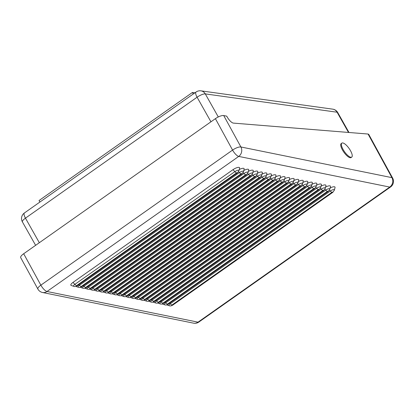 <?xml version="1.0" encoding="UTF-8"?>
<svg xmlns="http://www.w3.org/2000/svg" width="414" height="414" viewBox="0 0 414 414"><rect width="100%" height="100%" fill="white"/><g stroke="black" fill="none" stroke-linecap="round" stroke-linejoin="round"><path stroke-width="0.62" d="M194.922 92.824L192.417 92.472L39.04 200.536L39.894 202.053M193.271 93.988L192.417 92.472M368.077 134.038L391.918 177.642A6.847 6.112 101.5 0 1 392.575 182.771A6.847 6.112 101.5 0 1 389.75 187.081L198.032 322.159L47.01 291.492L238.733 156.414L389.75 187.081A6.847 2.246 54.8 0 0 390.573 186.968A6.847 6.847 0 0 0 392.638 178.082L368.729 134.343L368.077 134.038L233.403 123.103A6.847 2.246 -125.2 0 1 227.053 116.748A6.847 2.246 -125.2 0 1 226.748 116.163L223.72 115.547A6.847 2.122 151.3 0 0 220.031 116.205A6.847 2.122 151.3 0 0 215.404 118.663L23.681 253.741A6.847 2.122 151.3 0 0 20.829 256.556A6.847 2.122 151.3 0 0 20.7 257.643L37.881 289.065A6.847 6.847 0 0 0 42.523 292.491A6.847 6.112 -78.5 0 0 47.01 291.492A6.847 2.246 -125.2 0 1 43.956 289.386A6.847 2.246 -125.2 0 1 40.857 285.163A6.847 2.122 151.3 0 0 38.005 287.978A6.847 2.122 151.3 0 0 37.881 289.065M351.74 157.103L351.077 157.568A8.559 2.81 -125.2 0 1 342.362 149.801A8.559 2.81 -125.2 0 1 341.219 143.57L341.876 143.104A8.559 2.81 -125.2 0 1 350.451 150.608A8.559 2.81 -125.2 0 1 351.74 157.103A8.559 2.81 -125.2 0 1 343.17 149.599A8.559 2.81 -125.2 0 1 341.876 143.104M330.155 187.992A4.963 1.537 -28.7 0 1 334.476 186.776A4.963 1.537 -28.7 0 1 335.035 187.558L334.403 190.109A3.121 0.968 151.3 0 0 334.051 189.617A3.121 0.968 151.3 0 0 330.263 191.035L170.278 303.757A3.426 1.123 54.8 0 0 171.21 304.616A3.426 1.123 54.8 0 0 171.996 305.014L331.981 192.287A3.426 1.123 -125.2 0 1 331.195 191.894A3.426 1.123 -125.2 0 1 330.263 191.035L329.461 190.15M325.611 187.071A4.963 1.537 -28.7 0 1 329.932 185.855A4.963 1.537 -28.7 0 1 330.491 186.631L329.86 189.182A3.121 0.968 151.3 0 0 329.508 188.696A3.121 0.968 151.3 0 0 325.72 190.109A3.426 1.123 54.8 0 0 326.651 190.968A3.426 1.123 54.8 0 0 327.438 191.366L328.038 191.144L327.878 191.454L167.887 304.176A3.426 1.123 54.8 0 0 168.296 304.119C166.956 304.932 165.869 305.19 165.041 304.901L164.606 304.782A3.121 0.968 151.3 0 0 164.705 304.808M321.062 186.145A4.963 1.537 -28.7 0 1 325.388 184.929A4.963 1.537 -28.7 0 1 325.942 185.71L325.316 188.261A3.121 0.968 151.3 0 0 324.964 187.77A3.121 0.968 151.3 0 0 321.176 189.188A3.426 1.123 54.8 0 0 322.108 190.047A3.426 1.123 54.8 0 0 322.894 190.445L323.494 190.217L323.334 190.533L163.344 303.255A3.426 1.123 54.8 0 0 163.753 303.198C162.412 304.005 161.325 304.269 160.497 303.979L160.063 303.86A3.121 0.968 151.3 0 0 160.161 303.886M316.519 185.224A4.963 1.537 -28.7 0 1 320.84 184.007A4.963 1.537 -28.7 0 1 321.399 184.789L320.772 187.34A3.121 0.968 151.3 0 0 320.42 186.849A3.121 0.968 151.3 0 0 316.632 188.266A3.426 1.123 54.8 0 0 317.564 189.126A3.426 1.123 54.8 0 0 318.35 189.519L318.951 189.296L318.79 189.612L158.8 302.334A3.426 1.123 54.8 0 0 159.209 302.277C157.863 303.084 156.782 303.343 155.954 303.058L155.519 302.939A3.121 0.968 151.3 0 0 155.612 302.965M311.975 184.302A4.963 1.537 -28.7 0 1 316.296 183.086A4.963 1.537 -28.7 0 1 316.855 183.863L316.224 186.414A3.121 0.968 151.3 0 0 315.877 185.927A3.121 0.968 151.3 0 0 312.089 187.34A3.426 1.123 54.8 0 0 313.02 188.199A3.426 1.123 54.8 0 0 313.807 188.598L314.407 188.375L314.242 188.686L154.256 301.408A3.426 1.123 54.8 0 0 154.665 301.351C153.32 302.163 152.238 302.422 151.41 302.132L150.975 302.018A3.121 0.968 151.3 0 0 151.069 302.044M307.431 183.376A4.963 1.537 -28.7 0 1 311.752 182.16A4.963 1.537 -28.7 0 1 312.311 182.941L311.68 185.493A3.121 0.968 151.3 0 0 311.333 185.001A3.121 0.968 151.3 0 0 307.545 186.419A3.426 1.123 54.8 0 0 308.477 187.278A3.426 1.123 54.8 0 0 309.263 187.677L309.863 187.449L309.698 187.765L149.713 300.486A3.426 1.123 54.8 0 0 150.122 300.429C148.776 301.237 147.694 301.501 146.867 301.211L146.427 301.092A3.121 0.968 151.3 0 0 146.525 301.118M302.888 182.455A4.963 1.537 -28.7 0 1 307.209 181.239A4.963 1.537 -28.7 0 1 307.768 182.02L307.136 184.572A3.121 0.968 151.3 0 0 306.784 184.08A3.121 0.968 151.3 0 0 303.001 185.498A3.426 1.123 54.8 0 0 303.933 186.357A3.426 1.123 54.8 0 0 304.72 186.75L305.32 186.528L305.154 186.843L145.169 299.565A3.426 1.123 54.8 0 0 145.578 299.508C144.232 300.316 143.146 300.574 142.323 300.29L141.883 300.171A3.121 0.968 151.3 0 0 141.981 300.197M298.344 181.534A4.963 1.537 -28.7 0 1 302.665 180.318A4.963 1.537 -28.7 0 1 303.224 181.099L302.593 183.645A3.121 0.968 151.3 0 0 302.241 183.159A3.121 0.968 151.3 0 0 298.453 184.572A3.426 1.123 54.8 0 0 299.389 185.431A3.426 1.123 54.8 0 0 300.176 185.829L300.776 185.607L300.611 185.917L140.62 298.639A3.426 1.123 54.8 0 0 141.034 298.582C139.689 299.394 138.602 299.653 137.779 299.363L137.339 299.25A3.121 0.968 151.3 0 0 137.438 299.275M293.8 180.607A4.963 1.537 -28.7 0 1 298.121 179.391A4.963 1.537 -28.7 0 1 298.68 180.173L298.049 182.724A3.121 0.968 151.3 0 0 297.697 182.232A3.121 0.968 151.3 0 0 293.909 183.65A3.426 1.123 54.8 0 0 294.84 184.509A3.426 1.123 54.8 0 0 295.627 184.908L296.233 184.68L296.067 184.996L136.077 297.718A3.426 1.123 54.8 0 0 136.491 297.661C135.145 298.473 134.058 298.732 133.236 298.442L132.796 298.323A3.121 0.968 151.3 0 0 132.894 298.349M289.257 179.686A4.963 1.537 -28.7 0 1 293.578 178.47A4.963 1.537 -28.7 0 1 294.137 179.252L293.505 181.803A3.121 0.968 151.3 0 0 293.153 181.311A3.121 0.968 151.3 0 0 289.365 182.729A3.426 1.123 54.8 0 0 290.297 183.588A3.426 1.123 54.8 0 0 291.083 183.987L291.689 183.759L291.523 184.075L131.533 296.797A3.426 1.123 54.8 0 0 131.947 296.74C130.601 297.547 129.515 297.811 128.692 297.521L128.252 297.402A3.121 0.968 151.3 0 0 128.35 297.428M284.713 178.765A4.963 1.537 -28.7 0 1 289.034 177.549A4.963 1.537 -28.7 0 1 289.593 178.331L288.962 180.877A3.121 0.968 151.3 0 0 288.61 180.39A3.121 0.968 151.3 0 0 284.822 181.803A3.426 1.123 54.8 0 0 285.753 182.662A3.426 1.123 54.8 0 0 286.54 183.06L287.14 182.838L286.98 183.148L126.989 295.875A3.426 1.123 54.8 0 0 127.398 295.813C126.058 296.626 124.971 296.885 124.143 296.595L123.708 296.481A3.121 0.968 151.3 0 0 123.807 296.507M280.164 177.839A4.963 1.537 -28.7 0 1 284.49 176.623A4.963 1.537 -28.7 0 1 285.044 177.404L284.418 179.955A3.121 0.968 151.3 0 0 284.066 179.464A3.121 0.968 151.3 0 0 280.278 180.882A3.426 1.123 54.8 0 0 281.209 181.741A3.426 1.123 54.8 0 0 281.996 182.139L282.596 181.912L282.436 182.227L122.446 294.949A3.426 1.123 54.8 0 0 122.854 294.892C121.514 295.705 120.427 295.963 119.599 295.674L119.165 295.555A3.121 0.968 151.3 0 0 119.263 295.58M275.62 176.918A4.963 1.537 -28.7 0 1 279.942 175.702A4.963 1.537 -28.7 0 1 280.501 176.483L279.874 179.034A3.121 0.968 151.3 0 0 279.522 178.543A3.121 0.968 151.3 0 0 275.734 179.961A3.426 1.123 54.8 0 0 276.666 180.82A3.426 1.123 54.8 0 0 277.452 181.218L278.053 180.99L277.892 181.306L117.902 294.028A3.426 1.123 54.8 0 0 118.311 293.971C116.971 294.778 115.884 295.042 115.056 294.752L114.621 294.633A3.121 0.968 151.3 0 0 114.714 294.659M271.077 175.997A4.963 1.537 -28.7 0 1 275.398 174.78A4.963 1.537 -28.7 0 1 275.957 175.562L275.326 178.113A3.121 0.968 151.3 0 0 274.979 177.622A3.121 0.968 151.3 0 0 271.191 179.039A3.426 1.123 54.8 0 0 272.122 179.893A3.426 1.123 54.8 0 0 272.909 180.292L273.509 180.069L273.349 180.38L113.358 293.107A3.426 1.123 54.8 0 0 113.767 293.045C112.422 293.857 111.34 294.116 110.512 293.826L110.077 293.712A3.121 0.968 151.3 0 0 110.171 293.738M266.533 175.075A4.963 1.537 -28.7 0 1 270.854 173.854A4.963 1.537 -28.7 0 1 271.413 174.636L270.782 177.187A3.121 0.968 151.3 0 0 270.435 176.695A3.121 0.968 151.3 0 0 266.647 178.113A3.426 1.123 54.8 0 0 267.579 178.972A3.426 1.123 54.8 0 0 268.365 179.371L268.965 179.143L268.8 179.459L108.815 292.18A3.426 1.123 54.8 0 0 109.224 292.124C107.878 292.936 106.796 293.195 105.968 292.905L105.534 292.786A3.121 0.968 151.3 0 0 105.627 292.812M261.99 174.149A4.963 1.537 -28.7 0 1 266.311 172.933A4.963 1.537 -28.7 0 1 266.87 173.714L266.238 176.266A3.121 0.968 151.3 0 0 265.891 175.774A3.121 0.968 151.3 0 0 262.103 177.192A3.426 1.123 54.8 0 0 263.035 178.051A3.426 1.123 54.8 0 0 263.821 178.45L264.422 178.222L264.256 178.537L104.271 291.259A3.426 1.123 54.8 0 0 104.68 291.202C103.334 292.01 102.253 292.274 101.425 291.984L100.985 291.865A3.121 0.968 151.3 0 0 101.083 291.891M257.446 173.228A4.963 1.537 -28.7 0 1 261.767 172.012A4.963 1.537 -28.7 0 1 262.326 172.793L261.695 175.345A3.121 0.968 151.3 0 0 261.343 174.853A3.121 0.968 151.3 0 0 257.56 176.271A3.426 1.123 54.8 0 0 258.491 177.125A3.426 1.123 54.8 0 0 259.278 177.523L259.878 177.301L259.713 177.611L99.722 290.338A3.426 1.123 54.8 0 0 100.136 290.281C98.791 291.089 97.704 291.347 96.881 291.063L96.441 290.944A3.121 0.968 151.3 0 0 96.54 290.97M252.902 172.307A4.963 1.537 -28.7 0 1 257.223 171.091A4.963 1.537 -28.7 0 1 257.782 171.867L257.151 174.418A3.121 0.968 151.3 0 0 256.799 173.932A3.121 0.968 151.3 0 0 253.011 175.345A3.426 1.123 54.8 0 0 253.942 176.204A3.426 1.123 54.8 0 0 254.729 176.602L255.334 176.38L255.169 176.69L95.179 289.412A3.426 1.123 54.8 0 0 95.593 289.355C94.247 290.167 93.16 290.426 92.338 290.136L91.898 290.017A3.121 0.968 151.3 0 0 91.996 290.043M248.359 171.38A4.963 1.537 -28.7 0 1 252.68 170.164A4.963 1.537 -28.7 0 1 253.239 170.946L252.607 173.497A3.121 0.968 151.3 0 0 252.255 173.005A3.121 0.968 151.3 0 0 248.467 174.423A3.426 1.123 54.8 0 0 249.399 175.282A3.426 1.123 54.8 0 0 250.185 175.681L250.791 175.453L250.625 175.769L90.635 288.491A3.426 1.123 54.8 0 0 91.049 288.434C89.703 289.241 88.617 289.505 87.794 289.215L87.354 289.096A3.121 0.968 151.3 0 0 87.452 289.122M243.815 170.459A4.963 1.537 -28.7 0 1 248.136 169.243A4.963 1.537 -28.7 0 1 248.695 170.025L248.064 172.576A3.121 0.968 151.3 0 0 247.712 172.084A3.121 0.968 151.3 0 0 243.924 173.502A3.426 1.123 54.8 0 0 244.855 174.356A3.426 1.123 54.8 0 0 245.642 174.755L246.242 174.532L246.082 174.848L86.091 287.57A3.426 1.123 54.8 0 0 86.505 287.513C85.16 288.32 84.073 288.579 83.245 288.294L82.81 288.175A3.121 0.968 151.3 0 0 82.909 288.201M239.271 169.538A4.963 1.537 -28.7 0 1 243.592 168.322A4.963 1.537 -28.7 0 1 244.146 169.098L243.52 171.65A3.121 0.968 151.3 0 0 243.168 171.163A3.121 0.968 151.3 0 0 239.38 172.576A3.426 1.123 54.8 0 0 240.311 173.435A3.426 1.123 54.8 0 0 241.098 173.833L241.698 173.611L241.538 173.921L81.548 286.643A3.426 1.123 54.8 0 0 81.956 286.586C80.616 287.399 79.529 287.658 78.701 287.368L78.267 287.249A3.121 0.968 151.3 0 0 78.365 287.275M71.389 285.52A4.963 1.537 -28.7 0 1 71.234 285.479A4.963 1.537 -28.7 0 1 73.024 282.374L233.015 169.652A4.963 1.537 -28.7 0 1 239.049 167.396A4.963 1.537 -28.7 0 1 239.602 168.177L238.976 170.728A3.121 0.968 151.3 0 0 238.624 170.237A3.121 0.968 151.3 0 0 234.836 171.655A3.426 1.123 54.8 0 0 235.768 172.514A3.426 1.123 54.8 0 0 236.554 172.912L237.155 172.685L236.994 173L77.004 285.722A3.426 1.123 54.8 0 0 77.413 285.665C76.072 286.472 74.986 286.736 74.158 286.447L73.723 286.328A3.121 0.968 151.3 0 0 73.816 286.353M166.816 304.901A4.963 1.537 -28.7 0 1 166.676 304.864L169.15 305.708A3.121 0.968 151.3 0 0 169.248 305.734M80.476 287.368A4.963 1.537 -28.7 0 1 80.337 287.332L82.81 288.175A3.121 0.968 151.3 0 1 83.933 286.224A3.426 1.123 -125.2 0 0 84.87 287.083A3.426 1.123 -125.2 0 0 85.657 287.476L245.642 174.755M75.933 286.447A4.963 1.537 -28.7 0 1 75.793 286.41L78.267 287.249A3.121 0.968 151.3 0 1 79.39 285.298A3.426 1.123 -125.2 0 0 80.321 286.157A3.426 1.123 -125.2 0 0 81.108 286.555L241.098 173.833M89.564 289.215A4.963 1.537 -28.7 0 1 89.424 289.179L91.898 290.017A3.121 0.968 151.3 0 1 93.026 288.066A3.426 1.123 -125.2 0 0 93.957 288.925A3.426 1.123 -125.2 0 0 94.744 289.324L254.729 176.602M85.02 288.289A4.963 1.537 -28.7 0 1 84.88 288.253L87.354 289.096A3.121 0.968 151.3 0 1 88.482 287.145A3.426 1.123 -125.2 0 0 89.414 288.004A3.426 1.123 -125.2 0 0 90.2 288.403L250.185 175.681M139.549 299.363A4.963 1.537 -28.7 0 1 139.409 299.327L141.883 300.171A3.121 0.968 151.3 0 1 143.011 298.22A3.426 1.123 -125.2 0 0 143.943 299.079A3.426 1.123 -125.2 0 0 144.729 299.477L304.72 186.75M144.098 300.29A4.963 1.537 -28.7 0 1 143.953 300.248L146.427 301.092A3.121 0.968 151.3 0 1 147.555 299.141A3.426 1.123 -125.2 0 0 148.486 300A3.426 1.123 -125.2 0 0 149.273 300.398L309.263 187.677M130.462 297.521A4.963 1.537 -28.7 0 1 130.322 297.48L132.796 298.323A3.121 0.968 151.3 0 1 133.924 296.372A3.426 1.123 -125.2 0 0 134.855 297.231A3.426 1.123 -125.2 0 0 135.642 297.63L295.627 184.908M135.005 298.442A4.963 1.537 -28.7 0 1 134.866 298.406L137.339 299.25A3.121 0.968 151.3 0 1 138.467 297.299A3.426 1.123 -125.2 0 0 139.399 298.152A3.426 1.123 -125.2 0 0 140.186 298.551L300.176 185.829M157.729 303.058A4.963 1.537 -28.7 0 1 157.589 303.017L160.063 303.86A3.121 0.968 151.3 0 1 161.186 301.909A3.426 1.123 -125.2 0 0 162.117 302.769A3.426 1.123 -125.2 0 0 162.904 303.167L322.894 190.445M162.272 303.979A4.963 1.537 -28.7 0 1 162.133 303.943L164.606 304.782A3.121 0.968 151.3 0 1 165.729 302.831A3.426 1.123 -125.2 0 0 166.661 303.69A3.426 1.123 -125.2 0 0 167.447 304.088L327.438 191.366M148.642 301.211A4.963 1.537 -28.7 0 1 148.497 301.175L150.975 302.018A3.121 0.968 151.3 0 1 152.098 300.067A3.426 1.123 -125.2 0 0 153.03 300.921A3.426 1.123 -125.2 0 0 153.817 301.32L313.807 188.598M153.185 302.132A4.963 1.537 -28.7 0 1 153.045 302.096L155.519 302.939A3.121 0.968 151.3 0 1 156.642 300.988A3.426 1.123 -125.2 0 0 157.574 301.847A3.426 1.123 -125.2 0 0 158.36 302.246L318.35 189.519M103.2 291.984A4.963 1.537 -28.7 0 1 103.055 291.948L105.534 292.786A3.121 0.968 151.3 0 1 106.657 290.835A3.426 1.123 -125.2 0 0 107.588 291.694A3.426 1.123 -125.2 0 0 108.375 292.093L268.365 179.371M107.743 292.905A4.963 1.537 -28.7 0 1 107.599 292.869L110.077 293.712A3.121 0.968 151.3 0 1 111.2 291.761A3.426 1.123 -125.2 0 0 112.132 292.62A3.426 1.123 -125.2 0 0 112.918 293.014L272.909 180.292M94.107 290.136A4.963 1.537 -28.7 0 1 93.968 290.1L96.441 290.944A3.121 0.968 151.3 0 1 97.569 288.993A3.426 1.123 -125.2 0 0 98.501 289.852A3.426 1.123 -125.2 0 0 99.288 290.245L259.278 177.523M98.656 291.058A4.963 1.537 -28.7 0 1 98.511 291.021L100.985 291.865A3.121 0.968 151.3 0 1 102.113 289.914A3.426 1.123 -125.2 0 0 103.045 290.773A3.426 1.123 -125.2 0 0 103.831 291.171L263.821 178.45M121.374 295.674A4.963 1.537 -28.7 0 1 121.235 295.637L123.708 296.481A3.121 0.968 151.3 0 1 124.831 294.53A3.426 1.123 -125.2 0 0 125.763 295.384A3.426 1.123 -125.2 0 0 126.549 295.782L286.54 183.06M125.918 296.595A4.963 1.537 -28.7 0 1 125.778 296.559L128.252 297.402A3.121 0.968 151.3 0 1 129.38 295.451A3.426 1.123 -125.2 0 0 130.312 296.31A3.426 1.123 -125.2 0 0 131.098 296.709L291.083 183.987M112.287 293.826A4.963 1.537 -28.7 0 1 112.147 293.79L114.621 294.633A3.121 0.968 151.3 0 1 115.744 292.682A3.426 1.123 -125.2 0 0 116.676 293.542A3.426 1.123 -125.2 0 0 117.462 293.94L277.452 181.218M116.831 294.752A4.963 1.537 -28.7 0 1 116.691 294.716L119.165 295.555A3.121 0.968 151.3 0 1 120.288 293.604A3.426 1.123 -125.2 0 0 121.219 294.463A3.426 1.123 -125.2 0 0 122.006 294.861L281.996 182.139M39.325 242.718L25.461 218.142A6.847 2.246 -125.2 0 1 24.028 214.204A6.847 2.246 -125.2 0 1 24.431 212.946A6.847 6.847 0 0 0 22.408 221.909A6.847 1.899 -29.4 0 1 22.579 220.895A6.847 1.899 -29.4 0 1 25.461 218.142L197.085 97.218A6.847 1.899 -29.4 0 1 201.68 94.702A6.847 1.899 -29.4 0 1 205.287 93.895A6.847 6.184 -82.1 0 0 201.452 90.935A6.847 6.184 -82.1 0 0 200.94 90.842A6.847 6.847 0 0 0 196.055 92.027A6.847 2.246 54.8 0 0 195.656 93.285A6.847 2.246 54.8 0 0 197.085 97.218L210.949 121.799M218.292 116.955L205.287 93.895L337.084 112.215A6.847 1.899 -29.4 0 1 337.762 112.577A6.847 6.847 0 0 0 332.737 109.156A6.847 6.184 97.9 0 1 333.249 109.255A6.847 6.184 97.9 0 1 337.084 112.215L348.495 132.444M331.981 192.287L332.582 192.065L332.421 192.381A3.426 1.123 54.8 0 0 332.83 192.324A3.426 1.123 54.8 0 0 332.913 192.241M332.421 192.381L172.431 305.102L171.831 305.325L171.996 305.014M172.928 304.963A3.426 1.123 -125.2 0 1 172.845 305.046A3.426 1.123 -125.2 0 1 172.431 305.102M167.887 304.176L167.287 304.404L167.447 304.088M328.369 191.32A3.426 1.123 -125.2 0 1 328.286 191.397A3.426 1.123 -125.2 0 1 327.878 191.454M163.344 303.255L162.743 303.483L162.904 303.167M323.826 190.393A3.426 1.123 -125.2 0 1 323.743 190.476A3.426 1.123 -125.2 0 1 323.334 190.533M158.8 302.334L158.2 302.556L158.36 302.246M319.282 189.472A3.426 1.123 -125.2 0 1 319.199 189.555A3.426 1.123 -125.2 0 1 318.79 189.612M154.256 301.408L153.656 301.635L153.817 301.32M314.738 188.551A3.426 1.123 -125.2 0 1 314.656 188.629A3.426 1.123 -125.2 0 1 314.242 188.686M149.713 300.486L149.107 300.714L149.273 300.398M310.195 187.625A3.426 1.123 -125.2 0 1 310.112 187.708A3.426 1.123 -125.2 0 1 309.698 187.765M145.169 299.565L144.564 299.788L144.729 299.477M305.651 186.704A3.426 1.123 -125.2 0 1 305.568 186.786A3.426 1.123 -125.2 0 1 305.154 186.843M140.62 298.639L140.02 298.867L140.186 298.551M301.107 185.782A3.426 1.123 -125.2 0 1 301.025 185.86A3.426 1.123 -125.2 0 1 300.611 185.917M136.077 297.718L135.476 297.945L135.642 297.63M296.559 184.856A3.426 1.123 -125.2 0 1 296.476 184.939A3.426 1.123 -125.2 0 1 296.067 184.996M131.533 296.797L130.933 297.019L131.098 296.709M292.015 183.935A3.426 1.123 -125.2 0 1 291.932 184.018A3.426 1.123 -125.2 0 1 291.523 184.075M126.989 295.875L126.389 296.098L126.549 295.782M287.471 183.014A3.426 1.123 -125.2 0 1 287.388 183.091A3.426 1.123 -125.2 0 1 286.98 183.148M122.446 294.949L121.845 295.177L122.006 294.861M282.928 182.088A3.426 1.123 -125.2 0 1 282.845 182.17A3.426 1.123 -125.2 0 1 282.436 182.227M117.902 294.028L117.302 294.25L117.462 293.94M278.384 181.166A3.426 1.123 -125.2 0 1 278.301 181.249A3.426 1.123 -125.2 0 1 277.892 181.306M113.358 293.107L112.758 293.329L112.918 293.014M273.84 180.245A3.426 1.123 -125.2 0 1 273.757 180.323A3.426 1.123 -125.2 0 1 273.349 180.38M108.815 292.18L108.209 292.408L108.375 292.093M269.297 179.324A3.426 1.123 -125.2 0 1 269.214 179.402A3.426 1.123 -125.2 0 1 268.8 179.459M104.271 291.259L103.666 291.482L103.831 291.171M264.753 178.398A3.426 1.123 -125.2 0 1 264.67 178.481A3.426 1.123 -125.2 0 1 264.256 178.537M99.722 290.338L99.122 290.561L99.288 290.245M260.209 177.477A3.426 1.123 -125.2 0 1 260.127 177.554A3.426 1.123 -125.2 0 1 259.713 177.611M95.179 289.412L94.578 289.64L94.744 289.324M255.666 176.555A3.426 1.123 -125.2 0 1 255.578 176.633A3.426 1.123 -125.2 0 1 255.169 176.69M90.635 288.491L90.035 288.713L90.2 288.403M251.117 175.629A3.426 1.123 -125.2 0 1 251.034 175.712A3.426 1.123 -125.2 0 1 250.625 175.769M86.091 287.57L85.491 287.792L85.657 287.476M246.573 174.708A3.426 1.123 -125.2 0 1 246.49 174.786A3.426 1.123 -125.2 0 1 246.082 174.848M81.548 286.643L80.947 286.871L81.108 286.555M242.03 173.787A3.426 1.123 -125.2 0 1 241.947 173.864A3.426 1.123 -125.2 0 1 241.538 173.921M77.004 285.722L76.404 285.945L76.564 285.634A3.426 1.123 -125.2 0 1 75.778 285.236A3.426 1.123 -125.2 0 1 74.846 284.377A3.121 0.968 151.3 0 0 73.723 286.328L71.234 285.479M76.564 285.634L236.554 172.912M237.486 172.861A3.426 1.123 -125.2 0 1 237.403 172.943A3.426 1.123 -125.2 0 1 236.994 173M390.573 186.968L198.849 322.045A6.847 2.246 -125.2 0 1 198.032 322.159A6.847 6.112 101.5 0 1 193.545 323.158L42.523 292.491A6.847 6.112 -78.5 0 1 42.357 292.455M392.638 178.082A6.847 2.122 151.3 0 0 391.918 177.642L240.901 146.975A6.847 2.122 151.3 0 0 237.206 147.627A6.847 2.122 151.3 0 0 232.58 150.085A6.847 2.246 54.8 0 0 235.675 154.303A6.847 2.246 54.8 0 0 238.733 156.414A6.847 6.112 -78.5 0 0 241.559 152.104A6.847 6.112 -78.5 0 0 240.901 146.975L223.72 115.547M215.404 118.663L232.58 150.085L40.857 285.163L23.681 253.741M233.015 169.652L234.836 171.655L74.846 284.377L73.024 282.374M238.578 171.696L239.38 172.576L79.39 285.298L78.82 284.672M243.121 172.617L243.924 173.502L83.933 286.224L83.364 285.598M247.665 173.538L248.467 174.423L88.482 287.145L87.908 286.519M252.209 174.465L253.011 175.345L93.026 288.066L92.457 287.44M256.752 175.386L257.56 176.271L97.569 288.993L97 288.367M261.301 176.307L262.103 177.192L102.113 289.914L101.544 289.288M265.845 177.233L266.647 178.113L106.657 290.835L106.087 290.209M270.389 178.155L271.191 179.039L111.2 291.761L110.631 291.135M274.932 179.076L275.734 179.961L115.744 292.682L115.175 292.056M279.476 180.002L280.278 180.882L120.288 293.604L119.718 292.977M284.02 180.923L284.822 181.803L124.831 294.53L124.262 293.904M288.563 181.844L289.365 182.729L129.38 295.451L128.806 294.825M293.107 182.771L293.909 183.65L133.924 296.372L133.355 295.746M297.65 183.692L298.453 184.572L138.467 297.299L137.898 296.667M302.194 184.613L303.001 185.498L143.011 298.22L142.442 297.594M306.743 185.539L307.545 186.419L147.555 299.141L146.986 298.515M311.287 186.46L312.089 187.34L152.098 300.067L151.529 299.436M315.83 187.382L316.632 188.266L156.642 300.988L156.073 300.362M320.374 188.308L321.176 189.188L161.186 301.909L160.616 301.283M324.918 189.229L325.72 190.109L165.729 302.831L165.16 302.204M169.704 303.131L170.278 303.757A3.121 0.968 151.3 0 0 169.15 305.708L169.59 305.827C170.413 306.112 171.499 305.853 172.845 305.046L332.83 192.324L334.403 190.109M196.055 92.027L24.431 212.946M332.737 109.156L200.94 90.842M348.986 132.485L337.762 112.577M35.62 245.331L22.408 221.909M168.296 304.119L328.286 191.397L329.86 189.182M163.753 303.198L323.743 190.476L325.316 188.261M159.209 302.277L319.199 189.555L320.772 187.34M154.665 301.351L314.656 188.629L316.224 186.414M150.122 300.429L310.112 187.708L311.68 185.493M145.578 299.508L305.568 186.786L307.136 184.572M141.034 298.582L301.025 185.86L302.593 183.645M136.491 297.661L296.476 184.939L298.049 182.724M131.947 296.74L291.932 184.018L293.505 181.803M127.398 295.813L287.388 183.091L288.962 180.877M122.854 294.892L282.845 182.17L284.418 179.955M118.311 293.971L278.301 181.249L279.874 179.034M113.767 293.045L273.757 180.323L275.326 178.113M109.224 292.124L269.214 179.402L270.782 177.187M104.68 291.202L264.67 178.481L266.238 176.266M100.136 290.281L260.127 177.554L261.695 175.345M95.593 289.355L255.578 176.633L257.151 174.418M91.049 288.434L251.034 175.712L252.607 173.497M86.505 287.513L246.49 174.786L248.064 172.576M81.956 286.586L241.947 173.864L243.52 171.65M77.413 285.665L237.403 172.943L238.976 170.728M193.545 323.158A6.847 6.847 0 0 0 198.849 322.045"/></g></svg>
